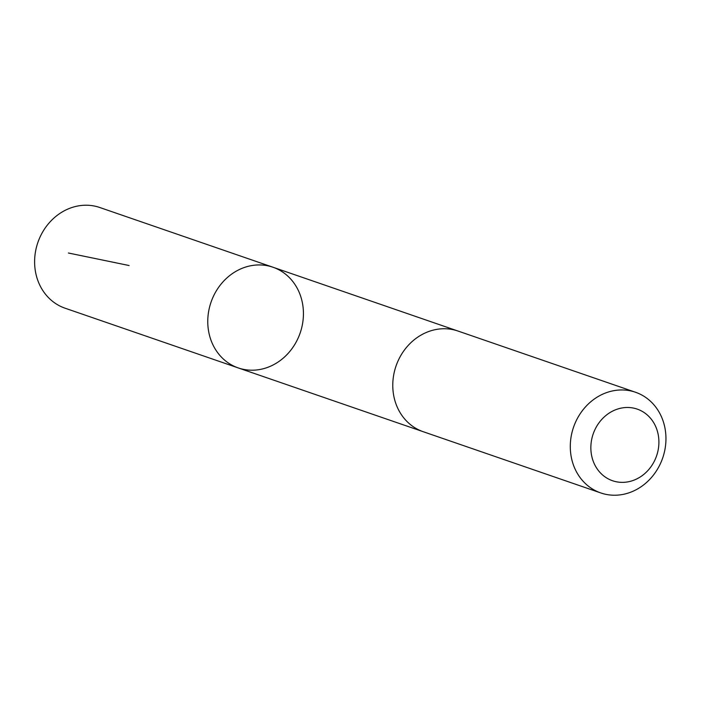 <?xml version="1.0" encoding="UTF-8"?>
<svg xmlns="http://www.w3.org/2000/svg" width="701" height="701" viewBox="0 0 701 701"><rect width="100%" height="100%" fill="white"/><g stroke="black" fill="none" stroke-linecap="round" stroke-linejoin="round"><path stroke-width="1.05" d="M260.308 369.418A53.25 47.151 -71 0 1 238.244 367.92A53.25 47.151 -71 0 1 211.027 302.201A53.25 47.151 -71 0 1 272.961 267.23A53.25 47.151 -71 0 1 302.99 320.804A53.25 47.151 -71 0 1 260.308 369.418M99.805 207.514A53.258 47.151 109 0 0 77.732 206.015A53.258 47.151 109 0 0 35.05 254.638A53.258 47.151 109 0 0 65.079 308.203L238.244 367.92A53.25 47.151 -71 0 1 211.027 302.201A53.25 47.151 -71 0 1 272.961 267.23L99.805 207.514M635.483 392.245L457.972 331.03A53.258 47.151 109 0 0 435.899 329.531A53.258 47.151 109 0 0 393.217 378.146A53.258 47.151 109 0 0 423.246 431.72L600.766 492.934A53.258 47.151 109 0 0 662.699 457.963A53.258 47.151 109 0 0 635.483 392.245A53.258 47.151 109 0 0 613.419 390.746A53.258 47.151 109 0 0 570.728 439.361A53.258 47.151 109 0 0 600.766 492.934M621.533 408.043A37.88 33.543 109 0 0 597.226 468.96A37.88 33.543 109 0 0 655.882 457.762A37.88 33.543 109 0 0 621.533 408.043M129.115 265.53L68.383 253.008M457.175 330.767L272.961 267.23M422.458 431.439L238.244 367.92"/></g></svg>
